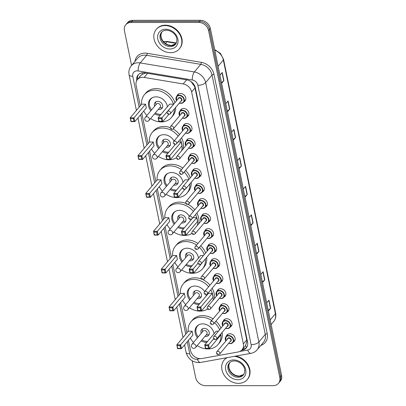<?xml version="1.0" encoding="UTF-8"?>
<svg xmlns="http://www.w3.org/2000/svg" width="406" height="406" viewBox="0 0 406 406"><rect width="100%" height="100%" fill="white"/><g stroke="black" fill="none" stroke-linecap="round" stroke-linejoin="round"><path stroke-width="0.61" d="M180.102 110.98A4.836 3.948 40.1 0 1 180.751 109.732A4.836 3.948 40.1 0 1 183.563 108.509A4.836 3.948 40.1 0 1 188.196 111.214A4.836 3.948 40.1 0 1 188.156 115.959A4.836 3.948 40.1 0 1 187.039 116.811M183.182 125.992A4.836 3.948 40.1 0 1 183.837 124.749A4.836 3.948 40.1 0 1 186.643 123.525A4.836 3.948 40.1 0 1 191.277 126.23A4.836 3.948 40.1 0 1 191.236 130.971A4.836 3.948 40.1 0 1 190.12 131.828M186.263 141.009A4.836 3.948 40.1 0 1 186.917 139.765A4.836 3.948 40.1 0 1 189.729 138.542A4.836 3.948 40.1 0 1 194.362 141.247A4.836 3.948 40.1 0 1 194.317 145.987A4.836 3.948 40.1 0 1 193.205 146.845M189.348 156.026A4.836 3.948 40.1 0 1 189.998 154.782A4.836 3.948 40.1 0 1 192.809 153.554A4.836 3.948 40.1 0 1 197.443 156.264A4.836 3.948 40.1 0 1 197.402 161.004A4.836 3.948 40.1 0 1 196.286 161.862M192.429 171.043A4.836 3.948 40.1 0 1 193.083 169.799A4.836 3.948 40.1 0 1 195.895 168.571A4.836 3.948 40.1 0 1 200.528 171.276A4.836 3.948 40.1 0 1 200.483 176.021A4.836 3.948 40.1 0 1 199.366 176.879M195.509 186.06A4.836 3.948 40.1 0 1 196.164 184.816A4.836 3.948 40.1 0 1 198.976 183.588A4.836 3.948 40.1 0 1 203.609 186.293A4.836 3.948 40.1 0 1 203.568 191.038A4.836 3.948 40.1 0 1 202.452 191.896M198.595 201.077A4.836 3.948 40.1 0 1 199.244 199.828A4.836 3.948 40.1 0 1 202.056 198.605A4.836 3.948 40.1 0 1 206.69 201.31A4.836 3.948 40.1 0 1 206.649 206.055A4.836 3.948 40.1 0 1 205.532 206.913M201.675 216.093A4.836 3.948 40.1 0 1 202.33 214.845A4.836 3.948 40.1 0 1 205.142 213.622A4.836 3.948 40.1 0 1 209.775 216.327A4.836 3.948 40.1 0 1 209.729 221.072A4.836 3.948 40.1 0 1 208.618 221.925M204.761 231.11A4.836 3.948 40.1 0 1 205.411 229.862A4.836 3.948 40.1 0 1 208.222 228.639A4.836 3.948 40.1 0 1 212.856 231.344A4.836 3.948 40.1 0 1 212.815 236.089A4.836 3.948 40.1 0 1 211.699 236.942M207.842 246.122A4.836 3.948 40.1 0 1 208.496 244.879A4.836 3.948 40.1 0 1 211.303 243.656A4.836 3.948 40.1 0 1 215.936 246.361A4.836 3.948 40.1 0 1 215.896 251.101A4.836 3.948 40.1 0 1 214.779 251.959M210.922 261.139A4.836 3.948 40.1 0 1 211.577 259.896A4.836 3.948 40.1 0 1 214.388 258.673A4.836 3.948 40.1 0 1 219.022 261.378A4.836 3.948 40.1 0 1 218.976 266.118A4.836 3.948 40.1 0 1 217.865 266.975M214.008 276.156A4.836 3.948 40.1 0 1 214.657 274.913A4.836 3.948 40.1 0 1 217.469 273.685A4.836 3.948 40.1 0 1 222.102 276.395A4.836 3.948 40.1 0 1 222.062 281.135A4.836 3.948 40.1 0 1 220.945 281.992M217.088 291.173A4.836 3.948 40.1 0 1 217.743 289.93A4.836 3.948 40.1 0 1 220.549 288.702A4.836 3.948 40.1 0 1 225.183 291.406A4.836 3.948 40.1 0 1 225.142 296.152A4.836 3.948 40.1 0 1 224.026 297.009M220.169 306.19A4.836 3.948 40.1 0 1 220.823 304.942A4.836 3.948 40.1 0 1 223.635 303.718A4.836 3.948 40.1 0 1 228.268 306.423A4.836 3.948 40.1 0 1 228.223 311.169A4.836 3.948 40.1 0 1 227.111 312.026M223.254 321.207A4.836 3.948 40.1 0 1 223.904 319.958A4.836 3.948 40.1 0 1 226.715 318.735A4.836 3.948 40.1 0 1 231.349 321.44A4.836 3.948 40.1 0 1 231.308 326.185A4.836 3.948 40.1 0 1 230.192 327.043M226.335 336.224A4.836 3.948 40.1 0 1 226.99 334.975A4.836 3.948 40.1 0 1 229.801 333.752A4.836 3.948 40.1 0 1 234.435 336.457A4.836 3.948 40.1 0 1 234.389 341.202A4.836 3.948 40.1 0 1 233.272 342.055M177.016 95.963A4.836 3.948 40.1 0 1 177.671 94.715A4.836 3.948 40.1 0 1 180.482 93.492A4.836 3.948 40.1 0 1 185.116 96.197A4.836 3.948 40.1 0 1 185.07 100.942A4.836 3.948 40.1 0 1 183.959 101.794M188.435 340.314L190.536 350.53A9.069 7.399 -139.9 0 0 201.858 358.534L238.185 351.956A9.069 7.399 -139.9 0 0 242.047 349.784A9.069 7.399 -139.9 0 0 243.356 343.943L191.632 91.959A9.069 7.399 -139.9 0 0 183.172 83.956L144.16 77.434A9.069 7.399 -139.9 0 0 142.699 77.313A9.069 7.399 -139.9 0 0 137.431 79.612A9.069 7.399 -139.9 0 0 136.122 85.453L140.298 105.809M145.784 73.034L142.1 74.42L140.577 75.881M242.047 349.784L245.518 345.658L246.899 341.268L246.736 339.923L195.012 87.94L194.621 86.6L191.399 82.017L190.455 81.22M141.831 113.279L148.068 143.648M149.601 151.118L155.833 181.487M157.366 188.957L163.603 219.326M165.135 226.797L171.368 257.165M172.9 264.636L179.137 295.005M180.67 302.475L186.902 332.839M241.6 350.261L242.397 350.119A9.069 7.399 -139.9 0 0 246.259 347.947A9.069 7.399 -139.9 0 0 247.569 342.106L195.393 87.914A9.069 7.399 -139.9 0 0 186.933 79.911L144.785 72.867A9.069 7.399 -139.9 0 0 143.328 72.745A9.069 7.399 -139.9 0 0 138.055 75.039A9.069 7.399 -139.9 0 0 136.71 80.682M137.578 79.434A9.069 7.399 40.1 0 1 138.537 74.531M131.569 65.462L124.424 30.628A9.069 7.399 40.1 0 1 125.733 24.786A9.069 7.399 40.1 0 1 131.001 22.492L198.646 22.437A9.069 7.399 40.1 0 1 208.562 30.562L279.78 377.509A9.069 7.399 40.1 0 1 278.47 383.35A9.069 7.399 40.1 0 1 273.197 385.649L205.558 385.7A9.069 7.399 40.1 0 1 195.641 377.575L192.2 360.812M125.733 24.786L127.53 22.65A9.069 7.399 40.1 0 1 132.803 20.351L200.442 20.3L199.544 21.371A9.069 7.399 40.1 0 1 209.46 29.496L280.678 376.443A9.069 7.399 40.1 0 1 279.369 382.285A9.069 7.399 40.1 0 0 280.678 376.443L209.46 29.496A9.069 7.399 40.1 0 0 199.544 21.371L131.899 21.422L199.544 21.371L198.646 22.437M126.631 23.715A9.069 7.399 40.1 0 1 131.899 21.422A9.069 7.399 40.1 0 0 126.631 23.715M246.681 347.384A9.069 7.399 40.1 0 1 243.295 349.048L242.555 349.18M200.442 20.3A9.069 7.399 40.1 0 1 210.359 28.425L281.576 375.372A9.069 7.399 40.1 0 1 280.267 381.214L278.47 383.35M256.546 253.415L258.764 251.568A2.416 0.974 -11.6 0 0 258.952 251.385L256.683 254.085M255.014 245.955L257.282 243.25L258.952 251.385M262.388 281.876L264.605 280.028A2.416 0.974 -11.6 0 0 264.793 279.846L262.525 282.546M260.855 274.415L263.129 271.71L264.793 279.846M268.229 310.336L270.447 308.489A2.416 0.974 -11.6 0 0 270.64 308.306L268.366 311.006M266.696 302.876L268.97 300.171L270.64 308.306M239.017 168.033L241.24 166.186A2.416 0.974 -11.6 0 0 241.428 166.003L239.154 168.703M237.485 160.573L239.758 157.873L241.428 166.003M233.176 139.573L235.394 137.725A2.416 0.974 -11.6 0 0 235.587 137.543L233.313 140.243M231.643 132.112L233.917 129.412L235.587 137.543M227.335 111.112L229.552 109.27A2.416 0.974 -11.6 0 0 229.745 109.082L227.472 111.782M225.802 103.652L228.076 100.952L229.745 109.082M221.493 82.651L223.711 80.809A2.416 0.974 -11.6 0 0 223.899 80.621L221.63 83.321M219.961 75.191L222.234 72.491L223.899 80.621M250.7 224.954L252.923 223.107A2.416 0.974 -11.6 0 0 253.111 222.924L250.842 225.624M249.172 217.494L251.441 214.794L253.111 222.924M244.859 196.494L247.081 194.647A2.416 0.974 -11.6 0 0 247.269 194.464L244.996 197.164M243.326 189.034L245.6 186.334L247.269 194.464M170.606 52.684A15.113 12.332 40.1 0 1 156.127 44.229A15.113 12.332 40.1 0 1 156.259 29.405A15.113 12.332 40.1 0 1 165.044 25.578A15.113 12.332 40.1 0 1 179.523 34.033A15.113 12.332 40.1 0 1 179.391 48.852A15.113 12.332 40.1 0 1 170.606 52.684M156.259 29.405L156.594 29.004A15.113 12.332 40.1 0 1 165.379 25.177A15.113 12.332 40.1 0 1 179.858 33.632A15.113 12.332 40.1 0 1 179.726 48.451L179.391 48.852M174.362 108.981A17.681 14.428 40.1 0 1 171.484 117.441A17.681 14.428 40.1 0 1 161.207 121.922A17.681 14.428 40.1 0 1 150.606 118.562M146.901 115.446A17.681 14.428 40.1 0 1 143.704 111.056M141.598 104.261A17.681 14.428 40.1 0 1 144.419 94.684A17.681 14.428 40.1 0 1 154.696 90.208A17.681 14.428 40.1 0 1 173.575 104.281M144.419 94.684L145.769 93.081A17.681 14.428 40.1 0 1 156.046 88.604A17.681 14.428 40.1 0 1 174.925 102.677M150.854 110.747A10.277 8.384 40.1 0 1 150.088 99.45A10.277 8.384 40.1 0 1 156.061 96.846A10.277 8.384 40.1 0 1 167.419 106.758M160.263 115.268A10.277 8.384 40.1 0 1 159.842 115.279A10.277 8.384 40.1 0 1 154.559 113.858M145.521 104.175L141.669 104.18L130.204 117.811L134.056 117.811L145.521 104.175L146.297 107.971L134.833 121.602L130.986 121.607L130.204 117.811L131.199 121.333L133.95 121.328L133.391 118.618L130.641 118.623M173.458 104.154L169.606 104.159L158.142 117.791L161.994 117.786L173.499 104.372M175.712 107.377A17.681 14.428 40.1 0 1 172.834 115.837L171.484 117.441M133.391 118.618L134.056 117.811L134.833 121.602L133.95 121.328M161.329 118.598L161.994 117.786L162.77 121.582L158.924 121.587L158.142 117.791L159.137 121.313L161.882 121.308L161.329 118.598L158.579 118.598M161.882 121.308L162.77 121.582L168.779 114.436M159.137 121.313L158.924 121.587M131.199 121.333L130.986 121.607M161.07 114.309A9.972 8.14 40.1 0 1 160.35 114.34A9.972 8.14 40.1 0 1 155.285 112.995M151.58 109.884A9.972 8.14 40.1 0 1 150.88 98.978A9.972 8.14 40.1 0 1 152.311 97.704M158.35 109.346A4.532 3.7 -139.9 0 0 159.35 109.463A4.532 3.7 -139.9 0 0 161.984 108.311A4.532 3.7 -139.9 0 0 162.024 103.865A4.532 3.7 -139.9 0 0 157.68 101.327A4.532 3.7 -139.9 0 0 155.046 102.479A4.532 3.7 -139.9 0 0 154.65 106.235M149.012 120.45L160.142 107.22A2.416 1.974 -139.9 0 0 160.162 104.849A2.416 1.974 -139.9 0 0 157.843 103.494A2.416 1.974 -139.9 0 0 156.437 104.109L145.312 117.339A2.416 2.416 0 0 0 146.566 121.237A2.416 2.416 0 0 0 149.012 120.45A2.416 1.974 -139.9 0 0 149.362 118.892A2.416 1.974 -139.9 0 0 146.718 116.725A2.416 1.974 -139.9 0 0 145.312 117.339M155.863 101.794A4.532 3.7 -139.9 0 0 155.726 103.728L155.914 104.733M160.578 107.854A4.532 3.7 -139.9 0 0 160.639 107.859A4.532 3.7 -139.9 0 0 160.7 107.859A4.532 3.7 -139.9 0 0 162.517 107.392M176.356 157.772A17.681 14.428 40.1 0 1 168.972 159.761A17.681 14.428 40.1 0 1 158.37 156.396M154.671 153.285A17.681 14.428 40.1 0 1 151.468 148.895M149.367 142.1A17.681 14.428 40.1 0 1 152.189 132.523A17.681 14.428 40.1 0 1 162.466 128.047A17.681 14.428 40.1 0 1 178.183 136.167M152.189 132.523L153.539 130.92A17.681 14.428 40.1 0 1 163.816 126.444A17.681 14.428 40.1 0 1 170.185 127.631M158.624 148.586A10.277 8.384 40.1 0 1 157.853 137.289A10.277 8.384 40.1 0 1 163.826 134.685A10.277 8.384 40.1 0 1 174.047 141.085M168.028 153.108A10.277 8.384 40.1 0 1 167.612 153.118A10.277 8.384 40.1 0 1 162.324 151.697M153.285 142.014L149.438 142.019L137.974 155.65L141.821 155.65L153.285 142.014L154.067 145.81L142.602 159.441L138.75 159.446L137.974 155.65L138.964 159.172L141.714 159.167L141.161 156.457L138.41 156.462M180.218 139.385A17.681 14.428 40.1 0 1 181.629 150.748M169.652 159.147L169.094 156.437L166.343 156.437L166.902 159.147L170.54 159.421L166.688 159.426L165.907 155.63L169.759 155.625L170.54 159.421L182 145.79L181.223 141.993L178.021 141.993M173.179 129.037A17.681 14.428 40.1 0 1 179.528 134.564M181.563 137.781A17.681 14.428 40.1 0 1 182.979 149.144M141.161 156.457L141.821 155.65L142.602 159.441L141.714 159.167M166.343 156.437L165.907 155.63L175.29 144.47M169.094 156.437L181.223 141.993M166.902 159.147L166.688 159.426M138.964 159.172L138.75 159.446M168.835 152.148A9.972 8.14 40.1 0 1 168.12 152.179A9.972 8.14 40.1 0 1 163.05 150.834M159.35 147.723A9.972 8.14 40.1 0 1 158.65 136.817A9.972 8.14 40.1 0 1 160.081 135.538M166.12 147.185A4.532 3.7 -139.9 0 0 167.115 147.302A4.532 3.7 -139.9 0 0 169.754 146.15A4.532 3.7 -139.9 0 0 169.789 141.704A4.532 3.7 -139.9 0 0 165.445 139.167A4.532 3.7 -139.9 0 0 162.811 140.319A4.532 3.7 -139.9 0 0 162.415 144.074M156.782 158.289L167.906 145.059A2.416 1.974 -139.9 0 0 167.927 142.684A2.416 1.974 -139.9 0 0 165.612 141.334A2.416 1.974 -139.9 0 0 164.207 141.948L153.077 155.178A2.416 2.416 0 0 0 154.336 159.076A2.416 2.416 0 0 0 156.782 158.289A2.416 1.974 -139.9 0 0 157.127 156.731A2.416 1.974 -139.9 0 0 154.483 154.564A2.416 1.974 -139.9 0 0 153.077 155.178M163.628 139.634A4.532 3.7 -139.9 0 0 163.491 141.562L163.679 142.572M168.348 145.693A4.532 3.7 -139.9 0 0 168.404 145.698A4.532 3.7 -139.9 0 0 168.465 145.698A4.532 3.7 -139.9 0 0 170.281 145.231M189.871 183.948A17.681 14.428 40.1 0 1 187.019 193.119A17.681 14.428 40.1 0 1 176.742 197.6A17.681 14.428 40.1 0 1 166.14 194.235M162.436 191.124A17.681 14.428 40.1 0 1 159.238 186.735M157.132 179.939A17.681 14.428 40.1 0 1 159.954 170.363A17.681 14.428 40.1 0 1 170.231 165.887A17.681 14.428 40.1 0 1 181.436 169.662M159.954 170.363L161.304 168.759A17.681 14.428 40.1 0 1 171.581 164.283A17.681 14.428 40.1 0 1 182.786 168.059M166.389 186.425A10.277 8.384 40.1 0 1 165.623 175.128A10.277 8.384 40.1 0 1 171.596 172.525A10.277 8.384 40.1 0 1 182.954 182.436M175.798 190.947A10.277 8.384 40.1 0 1 175.377 190.957A10.277 8.384 40.1 0 1 170.094 189.536M161.055 179.853L157.203 179.858L145.739 193.489L149.591 193.489L161.055 179.853L161.832 183.649L150.367 197.28L146.52 197.286L145.739 193.489L146.733 197.011L149.484 197.006L148.926 194.296L146.175 194.301M184.197 172.012A17.681 14.428 40.1 0 1 188.932 179.432M188.592 179.833L185.141 179.833L173.677 193.469L177.529 193.464L182.522 187.521M185.547 170.408A17.681 14.428 40.1 0 1 190.277 177.828M191.216 182.345A17.681 14.428 40.1 0 1 188.369 191.515L187.019 193.119M148.926 194.296L149.591 193.489L150.367 197.28L149.484 197.006M176.864 194.276L177.529 193.464L178.305 197.26L174.453 197.265L173.677 193.469L174.671 196.986L177.417 196.986L176.864 194.276L174.113 194.276M177.417 196.986L178.305 197.26L184.867 189.455M174.671 196.986L174.453 197.265M146.733 197.011L146.52 197.286M176.605 189.988A9.972 8.14 40.1 0 1 175.884 190.018A9.972 8.14 40.1 0 1 170.819 188.673M167.115 185.562A9.972 8.14 40.1 0 1 166.414 174.656A9.972 8.14 40.1 0 1 167.845 173.377M173.885 185.024A4.532 3.7 -139.9 0 0 174.885 185.141A4.532 3.7 -139.9 0 0 177.518 183.989A4.532 3.7 -139.9 0 0 177.559 179.543A4.532 3.7 -139.9 0 0 173.215 177.006A4.532 3.7 -139.9 0 0 170.581 178.158A4.532 3.7 -139.9 0 0 170.185 181.913M164.547 196.128L175.676 182.898A2.416 1.974 -139.9 0 0 175.696 180.523A2.416 1.974 -139.9 0 0 173.377 179.173A2.416 1.974 -139.9 0 0 171.971 179.782L160.847 193.017A2.416 2.416 0 0 0 162.101 196.915A2.416 2.416 0 0 0 164.547 196.128A2.416 1.974 -139.9 0 0 164.897 194.57A2.416 1.974 -139.9 0 0 162.253 192.403A2.416 1.974 -139.9 0 0 160.847 193.017M171.398 177.473A4.532 3.7 -139.9 0 0 171.261 179.401L171.449 180.411M176.113 183.532A4.532 3.7 -139.9 0 0 176.174 183.532A4.532 3.7 -139.9 0 0 176.234 183.537A4.532 3.7 -139.9 0 0 178.051 183.07M191.906 233.44A17.681 14.428 40.1 0 1 184.507 235.434A17.681 14.428 40.1 0 1 173.905 232.075M170.205 228.964A17.681 14.428 40.1 0 1 167.003 224.574M164.902 217.778A17.681 14.428 40.1 0 1 167.724 208.202A17.681 14.428 40.1 0 1 178.001 203.726A17.681 14.428 40.1 0 1 193.413 211.46M167.724 208.202L169.074 206.598A17.681 14.428 40.1 0 1 179.345 202.122A17.681 14.428 40.1 0 1 185.699 203.304M174.159 224.264A10.277 8.384 40.1 0 1 173.387 212.967A10.277 8.384 40.1 0 1 179.361 210.364A10.277 8.384 40.1 0 1 189.333 216.317M190.602 219.56A10.277 8.384 40.1 0 1 190.718 220.275M183.563 228.786A10.277 8.384 40.1 0 1 183.147 228.796A10.277 8.384 40.1 0 1 177.858 227.375M168.82 217.692L164.973 217.697L153.509 231.329L157.355 231.324L168.82 217.692L169.601 221.488L158.137 235.12L154.285 235.125L153.509 231.329L154.498 234.851L157.249 234.846L156.696 232.136L153.945 232.136M195.509 214.601A17.681 14.428 40.1 0 1 197.412 225.391M185.187 234.825L184.628 232.115L181.878 232.115L182.436 234.825L186.07 235.099L182.223 235.104L181.441 231.308L185.293 231.303L186.07 235.099L197.534 221.468L196.758 217.672L192.931 217.672M188.14 204.401A17.681 14.428 40.1 0 1 194.763 209.856M196.859 212.998A17.681 14.428 40.1 0 1 198.762 223.787M156.696 232.136L157.355 231.324L158.137 235.12L157.249 234.846M181.878 232.115L181.441 231.308L191.698 219.113M184.628 232.115L196.758 217.672M182.436 234.825L182.223 235.104M154.498 234.851L154.285 235.125M184.37 227.827A9.972 8.14 40.1 0 1 183.654 227.857A9.972 8.14 40.1 0 1 178.584 226.512M174.885 223.401A9.972 8.14 40.1 0 1 174.184 212.495A9.972 8.14 40.1 0 1 175.615 211.216M181.655 222.864A4.532 3.7 -139.9 0 0 182.649 222.975A4.532 3.7 -139.9 0 0 185.283 221.828A4.532 3.7 -139.9 0 0 185.324 217.383A4.532 3.7 -139.9 0 0 180.98 214.845A4.532 3.7 -139.9 0 0 178.346 215.992A4.532 3.7 -139.9 0 0 177.95 219.753M172.317 233.968L183.441 220.737A2.416 1.974 -139.9 0 0 183.461 218.362A2.416 1.974 -139.9 0 0 181.147 217.012A2.416 1.974 -139.9 0 0 179.741 217.621L168.612 230.857A2.416 2.416 0 0 0 169.87 234.754A2.416 2.416 0 0 0 172.317 233.968A2.416 1.974 -139.9 0 0 172.662 232.41A2.416 1.974 -139.9 0 0 170.018 230.243A2.416 1.974 -139.9 0 0 168.612 230.857M179.163 215.312A4.532 3.7 -139.9 0 0 179.026 217.24L179.213 218.245M183.882 221.371A4.532 3.7 -139.9 0 0 183.938 221.371A4.532 3.7 -139.9 0 0 183.999 221.371A4.532 3.7 -139.9 0 0 185.816 220.91M205.35 258.952A17.681 14.428 40.1 0 1 202.553 268.797A17.681 14.428 40.1 0 1 192.277 273.274A17.681 14.428 40.1 0 1 181.675 269.914M177.97 266.803A17.681 14.428 40.1 0 1 174.773 262.413M172.667 255.618A17.681 14.428 40.1 0 1 175.488 246.041A17.681 14.428 40.1 0 1 185.765 241.565A17.681 14.428 40.1 0 1 196.58 245.062M175.488 246.041L176.838 244.437A17.681 14.428 40.1 0 1 187.115 239.956A17.681 14.428 40.1 0 1 197.925 243.458M181.924 262.103A10.277 8.384 40.1 0 1 181.157 250.806A10.277 8.384 40.1 0 1 187.13 248.203A10.277 8.384 40.1 0 1 198.488 258.114M191.333 266.625A10.277 8.384 40.1 0 1 190.911 266.635A10.277 8.384 40.1 0 1 185.628 265.214M176.59 255.531L172.738 255.536L161.273 269.168L165.125 269.163L176.59 255.531L177.366 259.327L165.902 272.959L162.055 272.964L161.273 269.168L162.268 272.685L165.019 272.685L164.46 269.975L161.71 269.975M199.392 247.35A17.681 14.428 40.1 0 1 204.274 254.592M203.502 255.511L200.676 255.511L189.211 269.148L193.058 269.142L197.996 263.271M192.398 269.954L189.648 269.954L190.206 272.665L192.951 272.665L192.398 269.954L193.058 269.142L193.84 272.939L205.253 259.064M200.742 245.747A17.681 14.428 40.1 0 1 205.624 252.989M206.695 257.348A17.681 14.428 40.1 0 1 203.903 267.194L202.553 268.797M164.46 269.975L165.125 269.163L165.902 272.959L165.019 272.685M192.951 272.665L193.84 272.939L189.988 272.939L189.211 269.148L189.648 269.954M190.206 272.665L189.988 272.939M162.268 272.685L162.055 272.964M192.139 265.666A9.972 8.14 40.1 0 1 191.419 265.697A9.972 8.14 40.1 0 1 186.349 264.352M182.649 261.241A9.972 8.14 40.1 0 1 181.949 250.335A9.972 8.14 40.1 0 1 183.38 249.056M189.419 260.703A4.532 3.7 -139.9 0 0 190.419 260.814A4.532 3.7 -139.9 0 0 193.053 259.667A4.532 3.7 -139.9 0 0 193.094 255.222A4.532 3.7 -139.9 0 0 188.749 252.684A4.532 3.7 -139.9 0 0 186.115 253.831A4.532 3.7 -139.9 0 0 185.72 257.592M180.081 271.807L191.211 258.576A2.416 1.974 -139.9 0 0 191.231 256.201A2.416 1.974 -139.9 0 0 188.912 254.851A2.416 1.974 -139.9 0 0 187.506 255.46L176.382 268.696A2.416 2.416 0 0 0 177.635 272.593A2.416 2.416 0 0 0 180.081 271.807A2.416 1.974 -139.9 0 0 180.431 270.249A2.416 1.974 -139.9 0 0 177.787 268.082A2.416 1.974 -139.9 0 0 176.382 268.696M186.927 253.151A4.532 3.7 -139.9 0 0 186.796 255.08L186.983 256.084M191.647 259.211A4.532 3.7 -139.9 0 0 191.708 259.211A4.532 3.7 -139.9 0 0 191.764 259.211A4.532 3.7 -139.9 0 0 193.586 258.749M207.618 309.007A17.681 14.428 40.1 0 1 200.041 311.113A17.681 14.428 40.1 0 1 189.44 307.753M185.74 304.642A17.681 14.428 40.1 0 1 182.538 300.252M180.437 293.457A17.681 14.428 40.1 0 1 183.258 283.88A17.681 14.428 40.1 0 1 193.535 279.399A17.681 14.428 40.1 0 1 208.638 286.768M183.258 283.88L184.603 282.277A17.681 14.428 40.1 0 1 194.88 277.795A17.681 14.428 40.1 0 1 201.589 279.115M189.693 299.943A10.277 8.384 40.1 0 1 188.922 288.646A10.277 8.384 40.1 0 1 194.895 286.042A10.277 8.384 40.1 0 1 204.604 291.569M205.989 294.639A10.277 8.384 40.1 0 1 206.253 295.954M199.097 304.464A10.277 8.384 40.1 0 1 198.681 304.475A10.277 8.384 40.1 0 1 193.393 303.054M184.354 293.371L180.508 293.371L169.043 307.007L172.89 307.002L184.354 293.371L185.136 297.167L173.672 310.798L169.82 310.803L169.043 307.007L170.033 310.524L172.783 310.524L172.225 307.814L169.48 307.814M210.795 289.833A17.681 14.428 40.1 0 1 213.094 300.151M212.292 293.35L208.44 293.35L196.976 306.987L200.828 306.982L212.292 293.35L213.069 297.141L201.604 310.778L197.758 310.778L196.976 306.987L197.971 310.504L200.721 310.504L200.163 307.794L197.412 307.794M202.761 279.622A17.681 14.428 40.1 0 1 209.988 285.164M212.145 288.23A17.681 14.428 40.1 0 1 214.439 298.547M172.225 307.814L172.89 307.002L173.672 310.798L172.783 310.524M200.163 307.794L200.828 306.982L201.604 310.778L200.721 310.504M197.971 310.504L197.758 310.778M170.033 310.524L169.82 310.803M199.904 303.505A9.972 8.14 40.1 0 1 199.189 303.536A9.972 8.14 40.1 0 1 194.119 302.191M190.419 299.08A9.972 8.14 40.1 0 1 189.719 288.169A9.972 8.14 40.1 0 1 191.15 286.895M197.189 298.542A4.532 3.7 -139.9 0 0 198.184 298.654A4.532 3.7 -139.9 0 0 200.818 297.507A4.532 3.7 -139.9 0 0 200.858 293.061A4.532 3.7 -139.9 0 0 196.514 290.523A4.532 3.7 -139.9 0 0 193.88 291.67A4.532 3.7 -139.9 0 0 193.484 295.431M187.851 309.646L198.976 296.416A2.416 1.974 -139.9 0 0 198.996 294.04A2.416 1.974 -139.9 0 0 196.682 292.69A2.416 1.974 -139.9 0 0 195.276 293.299L184.146 306.535A2.416 2.416 0 0 0 185.405 310.433A2.416 2.416 0 0 0 187.851 309.646A2.416 1.974 -139.9 0 0 188.196 308.088A2.416 1.974 -139.9 0 0 185.552 305.921A2.416 1.974 -139.9 0 0 184.146 306.535M194.697 290.99A4.532 3.7 -139.9 0 0 194.56 292.919L194.748 293.924M199.417 297.05A4.532 3.7 -139.9 0 0 199.473 297.05A4.532 3.7 -139.9 0 0 199.534 297.05A4.532 3.7 -139.9 0 0 201.351 296.588M220.798 333.986A17.681 14.428 40.1 0 1 218.088 344.476A17.681 14.428 40.1 0 1 207.811 348.952A17.681 14.428 40.1 0 1 197.209 345.592M193.505 342.481A17.681 14.428 40.1 0 1 190.307 338.091M188.201 331.296A17.681 14.428 40.1 0 1 191.023 321.719A17.681 14.428 40.1 0 1 201.3 317.238A17.681 14.428 40.1 0 1 211.714 320.476M191.023 321.719L192.373 320.116A17.681 14.428 40.1 0 1 202.65 315.635A17.681 14.428 40.1 0 1 213.059 318.872M197.458 337.777A10.277 8.384 40.1 0 1 196.692 326.485A10.277 8.384 40.1 0 1 202.665 323.881A10.277 8.384 40.1 0 1 214.023 333.793M206.867 342.304A10.277 8.384 40.1 0 1 206.446 342.314A10.277 8.384 40.1 0 1 201.163 340.893M192.124 331.21L188.272 331.21L176.808 344.846L180.66 344.841L192.124 331.21L192.901 335.006L181.436 348.637L177.589 348.642L176.808 344.846L177.803 348.363L180.553 348.363L179.995 345.653L177.244 345.653M214.576 322.699A17.681 14.428 40.1 0 1 219.605 329.768M218.413 331.189L216.21 331.189L204.746 344.826L208.593 344.821L213.627 338.832M207.933 345.633L205.182 345.633L205.74 348.343L208.486 348.343L207.933 345.633L208.593 344.821L209.374 348.617L220.839 334.98L220.666 334.143M215.926 321.095A17.681 14.428 40.1 0 1 220.955 328.165M222.148 332.382A17.681 14.428 40.1 0 1 219.438 342.872L218.088 344.476M179.995 345.653L180.66 344.841L181.436 348.637L180.553 348.363M208.486 348.343L209.374 348.617L205.522 348.617L204.746 344.826L205.182 345.633M205.74 348.343L205.522 348.617M177.803 348.363L177.589 348.642M207.669 341.344A9.972 8.14 40.1 0 1 206.953 341.375A9.972 8.14 40.1 0 1 201.883 340.03M198.184 336.914A9.972 8.14 40.1 0 1 197.483 326.008A9.972 8.14 40.1 0 1 198.915 324.734M204.954 336.381A4.532 3.7 -139.9 0 0 205.954 336.493A4.532 3.7 -139.9 0 0 208.588 335.346A4.532 3.7 -139.9 0 0 208.628 330.9A4.532 3.7 -139.9 0 0 204.284 328.363A4.532 3.7 -139.9 0 0 201.65 329.51A4.532 3.7 -139.9 0 0 201.254 333.27M195.616 347.485L206.745 334.25A2.416 1.974 -139.9 0 0 206.766 331.88A2.416 1.974 -139.9 0 0 204.446 330.53A2.416 1.974 -139.9 0 0 203.041 331.139L191.916 344.374A2.416 2.416 0 0 0 193.17 348.272A2.416 2.416 0 0 0 195.616 347.485A2.416 1.974 -139.9 0 0 195.966 345.927A2.416 1.974 -139.9 0 0 193.322 343.76A2.416 1.974 -139.9 0 0 191.916 344.374M202.462 328.83A4.532 3.7 -139.9 0 0 202.33 330.758L202.518 331.763M207.182 334.889A4.532 3.7 -139.9 0 0 207.243 334.889A4.532 3.7 -139.9 0 0 207.299 334.889A4.532 3.7 -139.9 0 0 209.12 334.422M234.369 356.331A15.113 12.332 40.1 0 1 247.787 365.375A15.113 12.332 40.1 0 1 247.269 379.539A15.113 12.332 40.1 0 1 238.484 383.365A15.113 12.332 40.1 0 1 224.005 374.911A15.113 12.332 40.1 0 1 224.137 360.086A15.113 12.332 40.1 0 1 227.182 357.635M224.137 360.086L224.477 359.686A15.113 12.332 40.1 0 1 226.69 357.722M235.774 356.077A15.113 12.332 40.1 0 1 248.391 365.466A15.113 12.332 40.1 0 1 247.604 379.138L247.269 379.539M147.606 73.339L144.16 77.434M138.487 78.353A9.069 3.644 168.4 0 1 137.477 78.256M140.557 75.892A3.025 2.466 -139.9 0 0 139.441 77.221M195.012 86.585A9.069 3.644 168.4 0 1 194.621 86.6M247.396 341.248A9.069 3.644 168.4 0 1 246.899 341.268M142.1 74.42A9.069 3.07 -80.5 0 1 142.217 72.821M246.686 347.374A9.069 4.339 -100.3 0 1 245.518 345.658M186.618 79.855L183.172 83.956M195.012 87.94L191.632 91.959M246.736 339.923L243.356 343.943M239.758 351.479L247.68 350.043A6.044 4.933 -139.9 0 0 251.131 344.704L197.884 85.306A6.044 4.933 -139.9 0 0 192.241 79.972L138.136 70.933A6.044 4.933 -139.9 0 0 137.162 70.852A6.044 4.933 -139.9 0 0 132.777 76.277L139.126 107.204M131.27 65.818A12.089 9.866 40.1 0 1 138.299 62.757A12.089 9.866 40.1 0 1 140.243 62.92L146.647 55.302A12.089 9.866 -139.9 0 0 144.703 55.135A12.089 9.866 -139.9 0 0 137.68 58.2L131.27 65.818C129.179 68.441 128.458 71.441 129.103 74.816A6.044 2.431 -11.6 0 0 132.777 76.277M187.262 341.71L189.749 353.834A6.044 4.933 -139.9 0 0 196.362 359.249A6.044 4.933 -139.9 0 0 197.301 359.168L200.148 358.65M184.552 344.933L186.08 352.372C187.907 358.681 192.084 362.096 198.615 362.619L200.625 362.441A6.044 2.893 -100.3 0 1 197.301 359.168M134.965 61.423A13.601 11.099 40.1 0 1 144.988 53.115A13.601 11.099 40.1 0 1 147.175 53.298L201.285 62.336A13.601 11.099 40.1 0 1 213.972 74.344L267.219 333.737A13.601 11.099 40.1 0 1 260.825 345.42M208.562 30.562L210.359 28.425M131.001 22.492L132.803 20.351M279.78 377.509L281.576 375.372M138.136 70.933A6.044 2.05 -80.5 0 1 140.243 62.92L194.347 71.958L200.757 64.341L146.647 55.302A1.512 0.513 99.5 0 0 147.175 53.298M192.241 79.972A6.044 2.05 -80.5 0 1 194.347 71.958A12.089 9.866 40.1 0 1 205.629 82.631L212.039 75.014A12.089 9.866 -139.9 0 0 200.757 64.341A1.512 0.513 99.5 0 0 201.285 62.336M197.884 85.306A6.044 2.431 -11.6 0 0 205.629 82.631L258.876 342.025L265.28 334.407L212.039 75.014A1.512 0.609 168.4 0 1 213.972 74.344M251.131 344.704A6.044 2.431 -11.6 0 0 258.876 342.025A12.089 9.866 40.1 0 1 257.13 349.815L263.535 342.197A12.089 9.866 -139.9 0 0 265.28 334.407A1.512 0.609 168.4 0 1 267.219 333.737M140.659 114.675L146.891 145.043M148.429 152.514L154.661 182.883M156.193 190.353L162.425 220.722M163.958 228.192L170.195 258.561M171.728 266.031L177.96 296.4M179.493 303.871L185.73 334.239M200.625 362.441L251.004 353.322A6.044 2.893 -100.3 0 1 247.68 350.043M186.08 352.372A6.044 2.431 -11.6 0 0 189.749 353.834M243.295 349.048L242.397 350.119M176.158 43.366L166.795 41.803A12.089 9.866 -139.9 0 0 164.851 41.64A12.089 9.866 -139.9 0 0 163.466 41.732M163.293 41.534L167.363 41.493A3.025 1.025 -80.5 0 0 166.795 41.803L165.399 43.462M218.123 66.254L223.356 60.037A3.025 1.213 -11.6 0 0 223.564 59.433L275.638 313.117A3.025 1.213 168.4 0 1 275.43 313.726L223.356 60.037A12.089 9.866 -139.9 0 0 214.82 50.151M275.638 313.117C276.247 316.34 275.593 319.136 273.68 321.511A12.089 9.866 -139.9 0 0 275.43 313.726L270.198 319.943M247.081 194.647L245.417 186.547M241.24 166.186L239.576 158.086M235.394 137.725L233.734 129.626M229.552 109.27L227.893 101.17M223.711 80.809L222.046 72.71M252.923 223.107L251.258 215.007M258.764 251.568L257.099 243.468M264.605 280.028L262.946 271.929M270.447 308.489L268.787 300.389M170.195 46.588A9.211 7.516 40.1 0 1 161.365 41.432A9.211 7.516 40.1 0 1 161.446 32.399C162.578 31.034 164.252 30.318 166.47 30.252C172.256 30.323 179.975 36.905 175.549 44.254A9.211 7.516 40.1 0 1 170.195 46.588M169.855 49.014A11.023 8.998 40.1 0 1 157.792 39.138A11.023 8.998 40.1 0 1 165.795 29.242A11.023 8.998 40.1 0 1 177.853 39.123A11.023 8.998 40.1 0 1 169.855 49.014M175.905 43.777A9.211 7.516 40.1 0 1 170.982 45.655A9.211 7.516 40.1 0 1 162.359 40.813A9.211 7.516 40.1 0 1 161.857 31.962M238.073 377.27A9.211 7.516 40.1 0 1 229.248 372.119A9.211 7.516 40.1 0 1 229.329 363.081C230.456 361.716 232.13 361 234.348 360.934C240.134 361.01 247.858 367.592 243.427 374.936A9.211 7.516 40.1 0 1 238.073 377.27M237.733 379.701A11.023 8.998 40.1 0 1 225.675 369.82A11.023 8.998 40.1 0 1 233.673 359.924A11.023 8.998 40.1 0 1 245.737 369.805A11.023 8.998 40.1 0 1 237.733 379.701M243.788 374.464A9.211 7.516 40.1 0 1 238.86 376.337A9.211 7.516 40.1 0 1 230.238 371.5A9.211 7.516 40.1 0 1 229.735 362.644L228.806 365.167L229.02 368.191L230.425 371.231L232.506 373.545L235.587 375.418L239.195 376.149L243.793 374.449M176.564 100.729A4.532 3.7 40.1 0 1 176.666 96.379A4.532 3.7 40.1 0 1 179.3 95.232A4.532 3.7 40.1 0 1 183.644 97.77A4.532 3.7 40.1 0 1 183.603 102.216A4.532 3.7 40.1 0 1 180.969 103.363A4.532 3.7 40.1 0 1 179.34 103.063M179.401 102.987A4.233 3.451 -139.9 0 0 180.802 103.225A4.233 3.451 -139.9 0 0 183.872 99.429A4.233 3.451 -139.9 0 0 179.244 95.638A4.233 3.451 -139.9 0 0 176.625 100.652M178.061 98.947A2.116 1.725 40.1 0 1 179.635 97.536A2.116 1.725 40.1 0 1 181.888 99.216A2.116 1.725 40.1 0 1 180.837 101.282M181.299 100.734A1.812 1.482 -139.9 0 0 181.315 98.952A1.812 1.482 -139.9 0 0 179.574 97.937A1.812 1.482 -139.9 0 0 178.523 98.399L167.505 111.498A1.812 1.482 40.1 0 1 168.561 111.041A1.812 1.482 40.1 0 1 170.297 112.051A1.812 1.482 40.1 0 1 170.281 113.832L181.299 100.734M168.277 113.061L168.388 113.604L168.277 113.061M179.645 115.746A4.532 3.7 40.1 0 1 179.746 111.396A4.532 3.7 40.1 0 1 182.38 110.249A4.532 3.7 40.1 0 1 186.724 112.787A4.532 3.7 40.1 0 1 186.684 117.232A4.532 3.7 40.1 0 1 184.05 118.379A4.532 3.7 40.1 0 1 182.421 118.075M182.482 118.004A4.233 3.451 -139.9 0 0 183.882 118.242A4.233 3.451 -139.9 0 0 186.953 114.446A4.233 3.451 -139.9 0 0 182.324 110.655A4.233 3.451 -139.9 0 0 179.711 115.669M181.142 113.964A2.116 1.725 40.1 0 1 182.715 112.553A2.116 1.725 40.1 0 1 184.974 114.228A2.116 1.725 40.1 0 1 183.918 116.294M184.38 115.751A1.812 1.482 -139.9 0 0 184.395 113.969A1.812 1.482 -139.9 0 0 182.659 112.954A1.812 1.482 -139.9 0 0 181.604 113.416L170.591 126.515A1.812 1.482 40.1 0 1 171.642 126.053A1.812 1.482 40.1 0 1 173.382 127.068A1.812 1.482 40.1 0 1 173.367 128.849L184.38 115.751M171.357 128.078L171.469 128.621L171.357 128.078M187.024 133.396A4.532 3.7 40.1 0 1 185.506 133.092M182.73 130.757A4.532 3.7 40.1 0 1 182.832 126.413A4.532 3.7 40.1 0 1 185.466 125.266A4.532 3.7 40.1 0 1 189.81 127.804A4.532 3.7 40.1 0 1 189.769 132.249A4.532 3.7 40.1 0 1 187.136 133.396M185.567 133.021A4.233 3.451 -139.9 0 0 186.968 133.259A4.233 3.451 -139.9 0 0 190.038 129.463A4.233 3.451 -139.9 0 0 185.41 125.672A4.233 3.451 -139.9 0 0 182.791 130.686M184.228 128.976A2.116 1.725 40.1 0 1 185.796 127.565A2.116 1.725 40.1 0 1 188.054 129.245A2.116 1.725 40.1 0 1 187.004 131.311M187.46 130.768A1.812 1.482 -139.9 0 0 187.481 128.986A1.812 1.482 -139.9 0 0 185.74 127.971A1.812 1.482 -139.9 0 0 184.684 128.433L173.672 141.532A1.812 1.482 40.1 0 1 174.727 141.07A1.812 1.482 40.1 0 1 176.463 142.085A1.812 1.482 40.1 0 1 176.448 143.866L187.46 130.768M174.443 143.095L174.555 143.638L174.443 143.095M190.104 148.413A4.532 3.7 40.1 0 1 188.587 148.109M185.811 145.774A4.532 3.7 40.1 0 1 185.912 141.43A4.532 3.7 40.1 0 1 188.546 140.283A4.532 3.7 40.1 0 1 192.891 142.816A4.532 3.7 40.1 0 1 192.85 147.266A4.532 3.7 40.1 0 1 190.216 148.413M188.648 148.038A4.233 3.451 -139.9 0 0 190.049 148.276A4.233 3.451 -139.9 0 0 193.119 144.48A4.233 3.451 -139.9 0 0 188.491 140.684A4.233 3.451 -139.9 0 0 185.872 145.703M187.308 143.993A2.116 1.725 40.1 0 1 188.881 142.582A2.116 1.725 40.1 0 1 191.135 144.262A2.116 1.725 40.1 0 1 190.084 146.327M190.546 145.779A1.812 1.482 -139.9 0 0 190.561 144.003A1.812 1.482 -139.9 0 0 188.82 142.988A1.812 1.482 -139.9 0 0 187.77 143.45L176.752 156.549A1.812 1.482 40.1 0 1 177.808 156.087A1.812 1.482 40.1 0 1 179.543 157.102A1.812 1.482 40.1 0 1 179.528 158.883L190.546 145.779M177.523 158.112L177.635 158.655L177.523 158.112M188.891 160.791A4.532 3.7 40.1 0 1 188.993 156.447A4.532 3.7 40.1 0 1 191.627 155.3A4.532 3.7 40.1 0 1 195.971 157.832A4.532 3.7 40.1 0 1 195.936 162.283A4.532 3.7 40.1 0 1 193.297 163.43A4.532 3.7 40.1 0 1 191.668 163.126M191.733 163.05A4.233 3.451 -139.9 0 0 193.129 163.293A4.233 3.451 -139.9 0 0 196.2 159.492A4.233 3.451 -139.9 0 0 191.571 155.701A4.233 3.451 -139.9 0 0 188.957 160.72M190.394 159.01A2.116 1.725 40.1 0 1 191.962 157.599A2.116 1.725 40.1 0 1 194.22 159.279A2.116 1.725 40.1 0 1 193.165 161.344M193.626 160.796A1.812 1.482 -139.9 0 0 193.642 159.02A1.812 1.482 -139.9 0 0 191.906 158.005A1.812 1.482 -139.9 0 0 190.85 158.462L179.838 171.56A1.812 1.482 40.1 0 1 180.888 171.104A1.812 1.482 40.1 0 1 182.629 172.119A1.812 1.482 40.1 0 1 182.614 173.895L193.626 160.796M180.609 173.129L180.716 173.672L180.609 173.129M191.977 175.808A4.532 3.7 40.1 0 1 192.079 171.464A4.532 3.7 40.1 0 1 194.713 170.312A4.532 3.7 40.1 0 1 199.057 172.849A4.532 3.7 40.1 0 1 199.016 177.295A4.532 3.7 40.1 0 1 196.382 178.447A4.532 3.7 40.1 0 1 194.753 178.143M194.814 178.067A4.233 3.451 -139.9 0 0 196.215 178.31A4.233 3.451 -139.9 0 0 199.285 174.509A4.233 3.451 -139.9 0 0 194.657 170.718A4.233 3.451 -139.9 0 0 192.038 175.732M193.474 174.027A2.116 1.725 40.1 0 1 195.042 172.616A2.116 1.725 40.1 0 1 197.301 174.296A2.116 1.725 40.1 0 1 196.25 176.361M196.707 175.813A1.812 1.482 -139.9 0 0 196.727 174.037A1.812 1.482 -139.9 0 0 194.987 173.022A1.812 1.482 -139.9 0 0 193.936 173.479L182.918 186.577A1.812 1.482 40.1 0 1 183.974 186.121A1.812 1.482 40.1 0 1 185.709 187.136A1.812 1.482 40.1 0 1 185.694 188.912L196.707 175.813M183.69 188.145L183.801 188.683L183.69 188.145M195.058 190.825A4.532 3.7 40.1 0 1 195.159 186.481A4.532 3.7 40.1 0 1 197.793 185.329A4.532 3.7 40.1 0 1 202.137 187.866A4.532 3.7 40.1 0 1 202.097 192.312A4.532 3.7 40.1 0 1 199.463 193.464A4.532 3.7 40.1 0 1 197.834 193.16M197.895 193.083A4.233 3.451 -139.9 0 0 199.295 193.322A4.233 3.451 -139.9 0 0 202.366 189.526A4.233 3.451 -139.9 0 0 197.737 185.735A4.233 3.451 -139.9 0 0 195.119 190.749M196.555 189.044A2.116 1.725 40.1 0 1 198.128 187.633A2.116 1.725 40.1 0 1 200.386 189.313A2.116 1.725 40.1 0 1 199.331 191.378M199.793 190.83A1.812 1.482 -139.9 0 0 199.808 189.054A1.812 1.482 -139.9 0 0 198.072 188.039A1.812 1.482 -139.9 0 0 197.017 188.496L186.004 201.594A1.812 1.482 40.1 0 1 187.054 201.137A1.812 1.482 40.1 0 1 188.795 202.152A1.812 1.482 40.1 0 1 188.775 203.929L199.793 190.83M186.77 203.157L186.882 203.7L186.77 203.157M198.143 205.842A4.532 3.7 40.1 0 1 198.24 201.493A4.532 3.7 40.1 0 1 200.879 200.346A4.532 3.7 40.1 0 1 205.223 202.883A4.532 3.7 40.1 0 1 205.182 207.329A4.532 3.7 40.1 0 1 202.543 208.476A4.532 3.7 40.1 0 1 200.914 208.176M200.98 208.1A4.233 3.451 -139.9 0 0 202.376 208.339A4.233 3.451 -139.9 0 0 205.446 204.543A4.233 3.451 -139.9 0 0 200.818 200.752A4.233 3.451 -139.9 0 0 198.204 205.766M199.64 204.061A2.116 1.725 40.1 0 1 201.209 202.65A2.116 1.725 40.1 0 1 203.467 204.33A2.116 1.725 40.1 0 1 202.416 206.395M202.873 205.847A1.812 1.482 -139.9 0 0 202.888 204.066A1.812 1.482 -139.9 0 0 201.153 203.056A1.812 1.482 -139.9 0 0 200.097 203.513L189.084 216.611A1.812 1.482 40.1 0 1 190.14 216.154A1.812 1.482 40.1 0 1 191.876 217.169A1.812 1.482 40.1 0 1 191.86 218.946L202.873 205.847M189.856 218.174L189.967 218.717L189.856 218.174M201.224 220.859A4.532 3.7 40.1 0 1 201.325 216.51A4.532 3.7 40.1 0 1 203.959 215.363A4.532 3.7 40.1 0 1 208.303 217.9A4.532 3.7 40.1 0 1 208.263 222.346A4.532 3.7 40.1 0 1 205.629 223.493A4.532 3.7 40.1 0 1 204 223.193M204.061 223.117A4.233 3.451 -139.9 0 0 205.461 223.356A4.233 3.451 -139.9 0 0 208.532 219.56A4.233 3.451 -139.9 0 0 203.903 215.769A4.233 3.451 -139.9 0 0 201.285 220.783M202.721 219.078A2.116 1.725 40.1 0 1 204.294 217.667A2.116 1.725 40.1 0 1 206.547 219.347A2.116 1.725 40.1 0 1 205.497 221.412M205.959 220.864A1.812 1.482 -139.9 0 0 205.974 219.083A1.812 1.482 -139.9 0 0 204.233 218.068A1.812 1.482 -139.9 0 0 203.183 218.529L192.165 231.628A1.812 1.482 40.1 0 1 193.22 231.166A1.812 1.482 40.1 0 1 194.956 232.181A1.812 1.482 40.1 0 1 194.941 233.963L205.959 220.864M192.936 233.191L193.048 233.734L192.936 233.191M208.598 238.51A4.532 3.7 40.1 0 1 207.08 238.205M204.304 235.871A4.532 3.7 40.1 0 1 204.406 231.527A4.532 3.7 40.1 0 1 207.04 230.38A4.532 3.7 40.1 0 1 211.384 232.917A4.532 3.7 40.1 0 1 211.343 237.363A4.532 3.7 40.1 0 1 208.709 238.51M207.141 238.134A4.233 3.451 -139.9 0 0 208.542 238.373A4.233 3.451 -139.9 0 0 211.612 234.577A4.233 3.451 -139.9 0 0 206.984 230.786A4.233 3.451 -139.9 0 0 204.37 235.8M205.801 234.095A2.116 1.725 40.1 0 1 207.375 232.684A2.116 1.725 40.1 0 1 209.633 234.358A2.116 1.725 40.1 0 1 208.577 236.424M209.039 235.881A1.812 1.482 -139.9 0 0 209.054 234.1A1.812 1.482 -139.9 0 0 207.319 233.085A1.812 1.482 -139.9 0 0 206.263 233.546L195.25 246.645A1.812 1.482 40.1 0 1 196.301 246.183A1.812 1.482 40.1 0 1 198.042 247.198A1.812 1.482 40.1 0 1 198.026 248.98L209.039 235.881M196.017 248.208L196.128 248.751L196.017 248.208M207.39 250.888A4.532 3.7 40.1 0 1 207.486 246.543A4.532 3.7 40.1 0 1 210.125 245.397A4.532 3.7 40.1 0 1 214.469 247.934A4.532 3.7 40.1 0 1 214.429 252.38A4.532 3.7 40.1 0 1 211.795 253.527A4.532 3.7 40.1 0 1 210.166 253.222M210.227 253.151A4.233 3.451 -139.9 0 0 211.622 253.39A4.233 3.451 -139.9 0 0 214.698 249.594A4.233 3.451 -139.9 0 0 210.069 245.803A4.233 3.451 -139.9 0 0 207.451 250.817M208.887 249.106A2.116 1.725 40.1 0 1 210.455 247.696A2.116 1.725 40.1 0 1 212.714 249.375A2.116 1.725 40.1 0 1 211.663 251.441M212.12 250.898A1.812 1.482 -139.9 0 0 212.135 249.117A1.812 1.482 -139.9 0 0 210.399 248.102A1.812 1.482 -139.9 0 0 209.344 248.563L198.331 261.662A1.812 1.482 40.1 0 1 199.387 261.2A1.812 1.482 40.1 0 1 201.122 262.215A1.812 1.482 40.1 0 1 201.107 263.996L212.12 250.898M199.102 263.225L199.214 263.768L199.102 263.225M214.764 268.544A4.532 3.7 40.1 0 1 213.246 268.239M210.47 265.905A4.532 3.7 40.1 0 1 210.572 261.56A4.532 3.7 40.1 0 1 213.206 260.413A4.532 3.7 40.1 0 1 217.55 262.946A4.532 3.7 40.1 0 1 217.509 267.397A4.532 3.7 40.1 0 1 214.875 268.544M213.307 268.168A4.233 3.451 -139.9 0 0 214.708 268.407A4.233 3.451 -139.9 0 0 217.778 264.61A4.233 3.451 -139.9 0 0 213.15 260.814A4.233 3.451 -139.9 0 0 210.531 265.834M211.968 264.123A2.116 1.725 40.1 0 1 213.541 262.712A2.116 1.725 40.1 0 1 215.794 264.392A2.116 1.725 40.1 0 1 214.744 266.458M215.205 265.91A1.812 1.482 -139.9 0 0 215.221 264.133A1.812 1.482 -139.9 0 0 213.48 263.118A1.812 1.482 -139.9 0 0 212.429 263.58L201.412 276.679A1.812 1.482 40.1 0 1 202.467 276.217A1.812 1.482 40.1 0 1 204.203 277.232A1.812 1.482 40.1 0 1 204.188 279.013L215.205 265.91M202.183 278.242L202.295 278.785L202.183 278.242M217.844 283.561A4.532 3.7 40.1 0 1 216.327 283.256M213.551 280.922A4.532 3.7 40.1 0 1 213.652 276.577A4.532 3.7 40.1 0 1 216.286 275.43A4.532 3.7 40.1 0 1 220.631 277.963A4.532 3.7 40.1 0 1 220.595 282.414A4.532 3.7 40.1 0 1 217.956 283.561M216.393 283.18A4.233 3.451 -139.9 0 0 217.789 283.424A4.233 3.451 -139.9 0 0 220.859 279.622A4.233 3.451 -139.9 0 0 216.231 275.831A4.233 3.451 -139.9 0 0 213.617 280.85M215.048 279.14A2.116 1.725 40.1 0 1 216.621 277.729A2.116 1.725 40.1 0 1 218.88 279.409A2.116 1.725 40.1 0 1 217.824 281.475M218.286 280.927A1.812 1.482 -139.9 0 0 218.301 279.15A1.812 1.482 -139.9 0 0 216.565 278.135A1.812 1.482 -139.9 0 0 215.51 278.592L204.497 291.691A1.812 1.482 40.1 0 1 205.548 291.234A1.812 1.482 40.1 0 1 207.288 292.249A1.812 1.482 40.1 0 1 207.273 294.025L218.286 280.927M205.269 293.259L205.375 293.802L205.269 293.259M216.637 295.938A4.532 3.7 40.1 0 1 216.738 291.594A4.532 3.7 40.1 0 1 219.372 290.442A4.532 3.7 40.1 0 1 223.716 292.98A4.532 3.7 40.1 0 1 223.676 297.425A4.532 3.7 40.1 0 1 221.042 298.577A4.532 3.7 40.1 0 1 219.413 298.273M219.473 298.197A4.233 3.451 -139.9 0 0 220.874 298.44A4.233 3.451 -139.9 0 0 223.945 294.639A4.233 3.451 -139.9 0 0 219.316 290.848A4.233 3.451 -139.9 0 0 216.697 295.862M218.134 294.157A2.116 1.725 40.1 0 1 219.702 292.746A2.116 1.725 40.1 0 1 221.96 294.426A2.116 1.725 40.1 0 1 220.91 296.492M221.366 295.944A1.812 1.482 -139.9 0 0 221.387 294.167A1.812 1.482 -139.9 0 0 219.646 293.152A1.812 1.482 -139.9 0 0 218.59 293.609L207.578 306.708A1.812 1.482 40.1 0 1 208.633 306.251A1.812 1.482 40.1 0 1 210.369 307.266A1.812 1.482 40.1 0 1 210.354 309.042L221.366 295.944M208.349 308.276L208.461 308.814L208.349 308.276M224.01 313.589A4.532 3.7 40.1 0 1 222.493 313.29M219.717 310.955A4.532 3.7 40.1 0 1 219.819 306.611A4.532 3.7 40.1 0 1 222.452 305.459A4.532 3.7 40.1 0 1 226.797 307.997A4.532 3.7 40.1 0 1 226.756 312.442A4.532 3.7 40.1 0 1 224.122 313.594M222.554 313.214A4.233 3.451 -139.9 0 0 223.955 313.452A4.233 3.451 -139.9 0 0 227.025 309.656A4.233 3.451 -139.9 0 0 222.397 305.865A4.233 3.451 -139.9 0 0 219.778 310.879M221.214 309.174A2.116 1.725 40.1 0 1 222.787 307.763A2.116 1.725 40.1 0 1 225.046 309.443A2.116 1.725 40.1 0 1 223.99 311.509M224.452 310.96A1.812 1.482 -139.9 0 0 224.467 309.184A1.812 1.482 -139.9 0 0 222.732 308.169A1.812 1.482 -139.9 0 0 221.676 308.626L210.658 321.725A1.812 1.482 40.1 0 1 211.714 321.268A1.812 1.482 40.1 0 1 213.454 322.283A1.812 1.482 40.1 0 1 213.434 324.059L224.452 310.96M211.43 323.288L211.541 323.831L211.43 323.288M222.803 325.972A4.532 3.7 40.1 0 1 222.899 321.623A4.532 3.7 40.1 0 1 225.538 320.476A4.532 3.7 40.1 0 1 229.882 323.014A4.532 3.7 40.1 0 1 229.842 327.459A4.532 3.7 40.1 0 1 227.203 328.606A4.532 3.7 40.1 0 1 225.574 328.307M225.64 328.231A4.233 3.451 -139.9 0 0 227.035 328.469A4.233 3.451 -139.9 0 0 230.106 324.673A4.233 3.451 -139.9 0 0 225.477 320.882A4.233 3.451 -139.9 0 0 222.864 325.896M224.3 324.191A2.116 1.725 40.1 0 1 225.868 322.78A2.116 1.725 40.1 0 1 228.126 324.46A2.116 1.725 40.1 0 1 227.076 326.525M227.533 325.977A1.812 1.482 -139.9 0 0 227.548 324.196A1.812 1.482 -139.9 0 0 225.812 323.181A1.812 1.482 -139.9 0 0 224.757 323.643L213.744 336.741A1.812 1.482 40.1 0 1 214.799 336.285A1.812 1.482 40.1 0 1 216.535 337.3A1.812 1.482 40.1 0 1 216.52 339.076L227.533 325.977M214.515 338.305L214.627 338.848L214.515 338.305M230.177 343.623A4.532 3.7 40.1 0 1 228.659 343.319M225.883 340.989A4.532 3.7 40.1 0 1 225.985 336.64A4.532 3.7 40.1 0 1 228.619 335.493A4.532 3.7 40.1 0 1 232.963 338.031A4.532 3.7 40.1 0 1 232.922 342.476A4.532 3.7 40.1 0 1 230.288 343.623M228.72 343.248A4.233 3.451 -139.9 0 0 230.121 343.486A4.233 3.451 -139.9 0 0 233.191 339.69A4.233 3.451 -139.9 0 0 228.563 335.899A4.233 3.451 -139.9 0 0 225.944 340.913M227.38 339.208A2.116 1.725 40.1 0 1 228.948 337.797A2.116 1.725 40.1 0 1 231.207 339.477A2.116 1.725 40.1 0 1 230.156 341.542M230.618 340.994A1.812 1.482 -139.9 0 0 230.633 339.213A1.812 1.482 -139.9 0 0 228.893 338.198A1.812 1.482 -139.9 0 0 227.842 338.66L216.824 351.758A1.812 1.482 40.1 0 1 217.88 351.297A1.812 1.482 40.1 0 1 219.616 352.312A1.812 1.482 40.1 0 1 219.6 354.093L230.618 340.994M217.596 353.322L217.707 353.865L217.596 353.322M140.806 75.597L137.431 79.612M251.004 353.322C253.476 352.855 255.516 351.687 257.13 349.815M129.103 74.816L136.411 110.432M137.949 117.902L144.181 148.266M145.713 155.742L151.945 186.105M153.483 193.581L159.715 223.945M161.248 231.42L167.48 261.784M169.018 269.259L175.25 299.623M176.783 307.098L183.015 337.462M214.703 49.583L220.463 53.425L223.564 59.433M167.363 41.493L176.346 42.995M273.68 321.511L271.142 324.531M161.867 31.952L160.928 34.485L161.141 37.504L162.547 40.549L164.628 42.858L167.708 44.736L171.312 45.467L175.915 43.767M150.88 98.978L151.621 98.1M159.614 107.844L160.639 107.859M158.65 136.817L159.385 135.939M167.384 145.683L168.404 145.698M166.414 174.656L167.155 173.778M175.148 183.522L176.174 183.532M174.184 212.495L174.92 211.617M182.918 221.361L183.938 221.371M181.949 250.335L182.69 249.457M190.683 259.201L191.708 259.211M189.719 288.169L190.455 287.296M198.453 297.04L199.473 297.05M197.483 326.008L198.219 325.135M206.218 334.874L207.243 334.889M178.787 93.857L176.666 96.379L176.529 100.764M179.305 103.099L180.914 103.393L183.603 102.216L185.725 99.693M167.505 111.498C166.668 112.924 167.15 113.908 168.952 114.446L170.281 113.832M181.868 108.874L179.746 111.396L179.614 115.781M182.39 118.116L183.994 118.41L186.684 117.232L188.805 114.71M170.591 126.515C169.754 127.941 170.236 128.925 172.032 129.463L173.367 128.849M184.948 123.891L182.832 126.413L182.695 130.798M185.471 133.132L187.08 133.427L189.769 132.249L191.891 129.727M173.672 141.532C172.834 142.958 173.316 143.942 175.118 144.48L176.448 143.866M188.034 138.908L185.912 141.43L185.781 145.815M188.551 148.149L190.16 148.444L192.85 147.266L194.971 144.744M176.752 156.549C175.92 157.975 176.397 158.959 178.198 159.497L179.528 158.883M191.114 153.925L188.993 156.447L188.861 160.832M191.637 163.166L193.241 163.461L195.936 162.283L198.052 159.761M179.838 171.56C179 172.992 179.482 173.976 181.279 174.514L182.614 173.895M194.195 168.942L192.079 171.464L191.942 175.849M194.718 178.183L196.326 178.478L199.016 177.295L201.137 174.778M182.918 186.577C182.081 188.008 182.563 188.988 184.365 189.526L185.694 188.912M197.28 183.959L195.159 186.481L195.027 190.866M197.803 193.2L199.407 193.495L202.097 192.312L204.218 189.79M186.004 201.594C185.166 203.025 185.649 204.005 187.445 204.543L188.775 203.929M200.361 198.976L198.24 201.493L198.108 205.883M200.884 208.212L202.492 208.511L205.182 207.329L207.299 204.807M189.084 216.611C188.247 218.042 188.729 219.022 190.531 219.56L191.86 218.946M203.447 213.987L201.325 216.51L201.188 220.894M203.964 223.229L205.573 223.523L208.263 222.346L210.384 219.824M192.165 231.628C191.327 233.054 191.81 234.039 193.611 234.577L194.941 233.963M206.527 229.004L204.406 231.527L204.274 235.911M207.05 238.246L208.654 238.54L211.343 237.363L213.465 234.841M195.25 246.645C194.413 248.071 194.895 249.056 196.692 249.594L198.026 248.98M209.608 244.021L207.486 246.543L207.354 250.928M210.13 253.263L211.739 253.557L214.429 252.38L216.55 249.857M198.331 261.662C197.494 263.088 197.976 264.073 199.777 264.61L201.107 263.996M212.693 259.038L210.572 261.56L210.435 265.945M213.211 268.28L214.82 268.574L217.509 267.397L219.631 264.874M201.412 276.679C200.579 278.105 201.056 279.089 202.858 279.627L204.188 279.013M215.774 274.055L213.652 276.577L213.52 280.962M216.296 283.297L217.9 283.591L220.595 282.414L222.711 279.891M204.497 291.691C203.66 293.122 204.142 294.106 205.938 294.644L207.273 294.025M218.854 289.072L216.738 291.594L216.601 295.979M219.377 298.314L220.986 298.608L223.676 297.425L225.797 294.908M207.578 306.708C206.74 308.139 207.222 309.118 209.024 309.656L210.354 309.042M221.94 304.089L219.819 306.611L219.687 310.996M222.463 313.33L224.066 313.625L226.756 312.442L228.877 309.92M210.658 321.725C209.826 323.156 210.308 324.135 212.105 324.673L213.434 324.059M225.02 319.106L222.899 321.623L222.767 326.013M225.543 328.342L227.152 328.642L229.842 327.459L231.958 324.937M213.744 336.741C212.906 338.168 213.389 339.152 215.19 339.69L216.52 339.076M228.101 334.118L225.985 336.64L225.848 341.025M228.624 343.359L230.232 343.654L232.922 342.476L235.044 339.954M216.824 351.758C215.987 353.184 216.469 354.169 218.271 354.707L219.6 354.093"/></g></svg>
